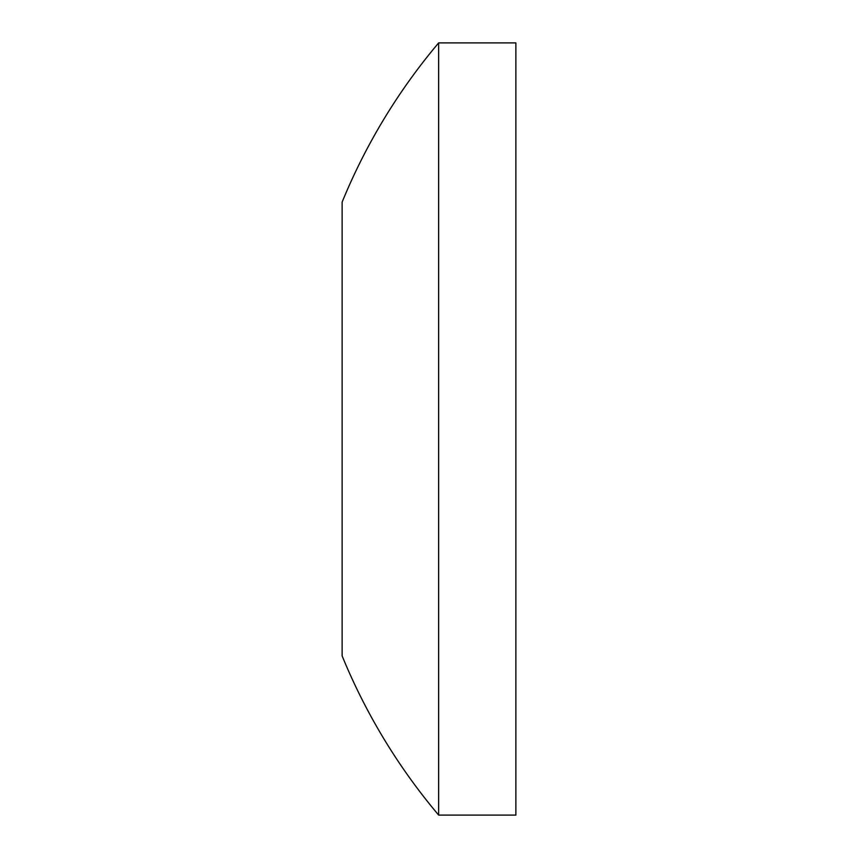 <?xml version="1.0" encoding="UTF-8"?>
<svg xmlns="http://www.w3.org/2000/svg" width="858" height="858" viewBox="0 0 858 858"><rect width="100%" height="100%" fill="white"/><g stroke="black" fill="none" stroke-linecap="round" stroke-linejoin="round"><path stroke-width="1.29" d="M515.873 815.1L515.873 42.9L438.653 42.9L438.653 815.1L515.873 815.1M438.653 815.1A598.455 598.455 0 0 1 342.127 655.898L342.127 202.102A598.455 598.455 0 0 1 438.653 42.9"/></g></svg>

